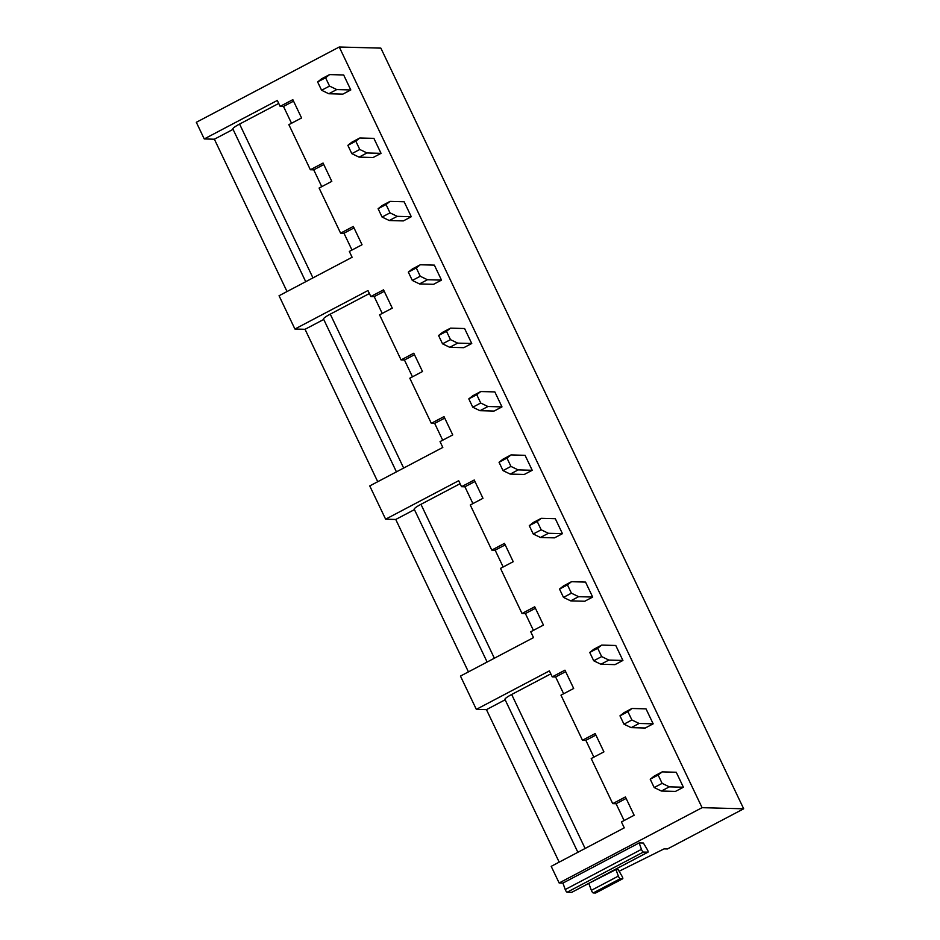 <?xml version="1.0" encoding="UTF-8"?>
<svg xmlns="http://www.w3.org/2000/svg" width="940" height="940" viewBox="0 0 940 940"><rect width="100%" height="100%" fill="white"/><g stroke="black" fill="none" stroke-linecap="round" stroke-linejoin="round"><path stroke-width="1.41" d="M595.76 892.918A2.232 0.599 -117.8 0 1 595.702 892.977A2.232 0.599 -117.8 0 1 595.607 893L622.609 878.771A2.232 0.599 -117.8 0 0 622.703 878.759A2.232 0.599 -117.8 0 0 622.01 876.186L618.179 869.629L615.935 869.559L588.029 883.764M571.826 892.272A2.232 0.599 -117.8 0 1 571.767 892.33A2.232 0.599 -117.8 0 1 571.673 892.354L647.907 852.181A2.232 0.599 -117.8 0 0 648.001 852.169A2.232 0.599 -117.8 0 0 647.272 849.525L643.383 843.027L639.165 842.922L562.931 883.083L559.136 882.977L702.086 807.672L743.681 808.8L667.447 848.961L664.075 848.879L619.131 871.239M622.609 878.771L620.236 878.712A2.232 0.599 -117.8 0 1 618.356 876.092L615.935 869.559M559.183 862.133L486.45 709.641L476.333 709.359L460.459 676.083L533.52 637.602L530.736 631.774L543.449 625.077L534.719 606.782L522.005 613.468L500.503 568.383L513.216 561.697L504.486 543.39L491.773 550.088L470.27 504.991L482.972 498.306L474.242 479.999L461.54 486.697L458.685 480.704L385.623 519.197L395.74 519.468L468.437 671.877M559.136 882.977L551.204 866.339L624.266 827.846L621.446 821.948L634.148 815.25L625.417 796.944L612.716 803.641L616.088 803.735L624.101 820.538M571.673 892.354L567.137 892.225A2.232 0.599 -117.8 0 1 565.222 889.534L562.931 883.083M595.607 893L593.234 892.941A2.232 0.599 -117.8 0 1 591.354 890.321L588.934 883.788M287.029 291.541L214.367 139.214L204.25 138.944L196.319 122.306L339.258 47L380.865 48.128L743.681 808.8M377.739 481.715L305.042 329.305L294.913 329.024L279.051 295.748L352.112 257.266L349.328 251.438L362.041 244.741L353.311 226.446L340.597 233.143L343.97 233.226L351.995 250.04M385.623 519.197L369.749 485.921L442.811 447.428L440.038 441.612L452.739 434.914L444.009 416.608L431.307 423.305L434.68 423.399L442.693 440.202M214.367 139.214L233.061 129.368M305.042 329.305L323.736 319.447M395.74 519.468L414.434 509.621M486.45 709.641L505.144 699.783M204.25 138.944L277.312 100.451L280.132 106.361L283.504 106.455L291.517 123.258M280.132 106.361L292.834 99.663L301.564 117.97L288.862 124.656L310.365 169.752L313.737 169.834L321.75 186.649M310.365 169.752L323.066 163.055L331.796 181.361L319.095 188.047L340.597 233.143M294.913 329.024L367.975 290.542L370.83 296.523L374.202 296.617L382.228 313.431M370.83 296.523L383.544 289.837L392.274 308.132L379.56 314.829L401.075 359.914L404.447 360.008L412.46 376.811M401.075 359.914L413.776 353.217L422.507 371.523L409.805 378.221L431.307 423.305M461.54 486.697L464.912 486.791L472.926 503.593M491.773 550.088L495.145 550.17L503.17 566.985M522.005 613.468L525.389 613.561L533.403 630.376M476.333 709.359L549.395 670.878L552.25 676.859L555.622 676.953L563.636 693.767M552.25 676.859L564.952 670.173L573.682 688.468L560.98 695.165L582.483 740.25L585.855 740.344L593.869 757.147M582.483 740.25L595.185 733.553L603.915 751.859L591.213 758.557L612.716 803.641M305.723 281.695L232.873 128.968A11.174 1.598 -25.5 0 1 239.583 124.068L278.733 103.435M396.433 471.868L323.536 319.048A11.174 1.598 154.5 0 1 330.257 314.148L369.408 293.527M487.132 662.03L414.246 509.221A11.174 1.598 154.5 0 1 420.956 504.322L460.106 483.689M577.877 852.286L504.956 699.384A11.174 1.598 154.5 0 1 511.666 694.484L550.817 673.863M702.086 807.672L339.258 47M373.897 138.368L381.041 153.338L373.098 157.52L359.045 157.133L351.83 153.655L347.859 145.336L351.901 142.163L359.844 137.98L373.897 138.368M404.13 201.748L411.274 216.729L403.331 220.912L389.278 220.524L382.063 217.046L378.103 208.727L382.134 205.555L390.077 201.371L404.13 201.748M434.362 265.139L441.506 280.12L433.563 284.303L419.51 283.915L412.308 280.437L408.336 272.118L412.366 268.946L420.309 264.763L434.362 265.139M464.595 328.53L471.739 343.5L463.796 347.683L449.743 347.306L442.54 343.829L438.569 335.51L442.599 332.325L450.542 328.142L464.595 328.53M494.839 391.921L501.984 406.891L494.041 411.074L479.988 410.698L472.773 407.208L468.802 398.889L472.844 395.716L480.787 391.534L494.839 391.921M525.072 455.312L532.216 470.282L524.273 474.465L510.22 474.089L503.006 470.599L499.046 462.28L503.076 459.108L511.019 454.925L525.072 455.312M555.305 518.692L562.449 533.673L554.506 537.856L540.453 537.469L533.239 533.99L529.279 525.672L533.309 522.499L541.252 518.316L555.305 518.692M585.538 582.083L592.682 597.064L584.739 601.248L570.686 600.86L563.483 597.382L559.512 589.063L563.542 585.89L571.485 581.707L585.538 582.083M615.77 645.475L622.914 660.456L614.971 664.639L600.918 664.251L593.716 660.773L589.744 652.454L593.774 649.282L601.718 645.099L615.77 645.475M646.015 708.866L653.159 723.835L645.216 728.018L631.163 727.642L623.948 724.164L619.977 715.845L624.019 712.661L631.962 708.478L646.015 708.866M676.248 772.257L683.392 787.227L675.449 791.409L661.396 791.034L654.181 787.544L650.221 779.225L654.252 776.052L662.195 771.869L676.248 772.257M343.664 74.977L350.796 89.946L342.865 94.129L328.812 93.753L321.598 90.263L317.626 81.944L321.668 78.772L329.611 74.589L343.664 74.977M350.796 89.946L336.743 89.558L329.541 86.081L325.569 77.762L329.611 74.589M336.743 89.558L328.812 93.753M325.569 77.762L317.626 81.944M329.541 86.081L321.598 90.263M381.041 153.338L366.988 152.95L359.773 149.472L355.802 141.153L359.844 137.98M366.988 152.95L359.045 157.133M355.802 141.153L347.859 145.336M359.773 149.472L351.83 153.655M411.274 216.729L397.221 216.341L390.006 212.863L386.046 204.544L390.077 201.371M397.221 216.341L389.278 220.524M386.046 204.544L378.103 208.727M390.006 212.863L382.063 217.046M441.506 280.12L427.453 279.732L420.239 276.254L416.279 267.935L420.309 264.763M427.453 279.732L419.51 283.915M416.279 267.935L408.336 272.118M420.239 276.254L412.308 280.437M471.739 343.5L457.686 343.123L450.483 339.646L446.512 331.327L450.542 328.142M457.686 343.123L449.743 347.306M446.512 331.327L438.569 335.51M450.483 339.646L442.54 343.829M501.984 406.891L487.919 406.515L480.716 403.025L476.745 394.706L480.787 391.534M487.919 406.515L479.988 410.698M476.745 394.706L468.802 398.889M480.716 403.025L472.773 407.208M532.216 470.282L518.163 469.894L510.949 466.416L506.977 458.097L511.019 454.925M518.163 469.894L510.22 474.089M506.977 458.097L499.046 462.28M510.949 466.416L503.006 470.599M562.449 533.673L548.396 533.286L541.182 529.808L537.222 521.489L541.252 518.316M548.396 533.286L540.453 537.469M537.222 521.489L529.279 525.672M541.182 529.808L533.239 533.99M592.682 597.064L578.629 596.677L571.414 593.199L567.455 584.88L571.485 581.707M578.629 596.677L570.686 600.86M567.455 584.88L559.512 589.063M571.414 593.199L563.483 597.382M622.914 660.456L608.861 660.068L601.659 656.59L597.687 648.271L601.718 645.099M608.861 660.068L600.918 664.251M597.687 648.271L589.744 652.454M601.659 656.59L593.716 660.773M653.159 723.835L639.094 723.459L631.891 719.981L627.92 711.662L631.962 708.478M639.094 723.459L631.163 727.642M627.92 711.662L619.977 715.845M631.891 719.981L623.948 724.164M683.392 787.227L669.339 786.851L662.124 783.361L658.153 775.042L662.195 771.869M669.339 786.851L661.396 791.034M658.153 775.042L650.221 779.225M662.124 783.361L654.181 787.544M525.389 613.561L535.424 608.274M495.145 550.17L505.191 544.883M464.912 486.791L474.959 481.491M434.68 423.399L444.726 418.1M404.447 360.008L414.493 354.721M374.202 296.617L384.248 291.329M343.97 233.226L354.016 227.938M313.737 169.834L323.783 164.547M283.504 106.455L293.55 101.156M616.088 803.735L626.134 798.436M585.855 740.344L595.901 735.057M555.622 676.953L565.668 671.665M647.907 852.181L643.371 852.063A2.232 0.599 -117.8 0 1 641.456 849.372L639.165 842.922M239.583 124.068L312.961 277.887M330.257 314.148L403.66 468.049M420.956 504.322L494.37 658.223M511.666 694.484L585.115 848.479M565.222 889.534L641.456 849.372M567.137 892.225L643.371 852.063M591.354 890.321L618.356 876.092M593.234 892.941L620.236 878.712M622.703 878.759L595.702 892.977M648.001 852.169L571.767 892.33"/></g></svg>
